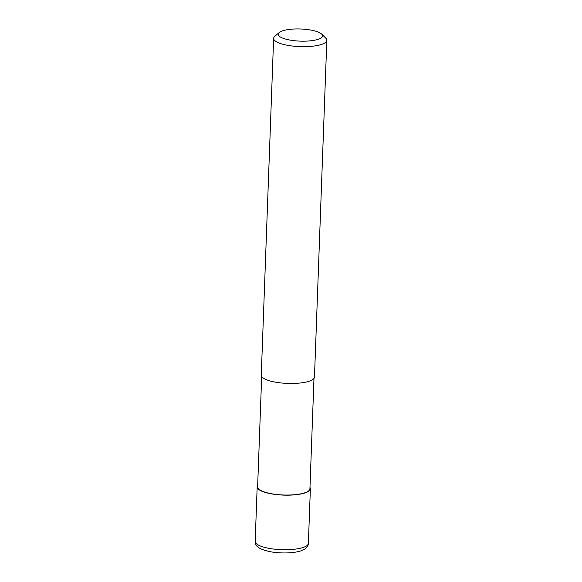<?xml version="1.0" encoding="UTF-8"?>
<svg xmlns="http://www.w3.org/2000/svg" width="582" height="582" viewBox="0 0 582 582"><rect width="100%" height="100%" fill="white"/><g stroke="black" fill="none" stroke-linecap="round" stroke-linejoin="round"><path stroke-width="0.87" d="M309.98 487.454A26.612 7.29 -177.9 0 1 310.373 488.8A26.612 7.29 -177.9 0 1 307.18 492.081A26.612 7.29 -177.9 0 1 277.127 494.664A26.612 7.29 -177.9 0 1 257.179 486.85A26.612 7.29 -177.9 0 1 257.673 485.541M313.982 378.409L309.93 488.785A26.168 7.173 -177.9 0 1 306.794 492.016A26.168 7.173 -177.9 0 1 277.243 494.547A26.168 7.173 -177.9 0 1 257.622 486.865L261.674 376.489M321.686 34.112L325.796 38.186A26.612 7.29 -177.9 0 1 326.822 40.303A26.612 7.29 -177.9 0 1 323.628 43.585A26.612 7.29 -177.9 0 1 293.575 46.167A26.612 7.29 -177.9 0 1 273.627 38.354A26.612 7.29 -177.9 0 1 274.806 36.317L279.2 32.556A22.181 6.075 -177.9 0 1 280.88 31.515A22.181 6.075 -177.9 0 1 302.771 29.1A22.181 6.075 -177.9 0 1 321.686 34.112A22.181 6.075 -177.9 0 1 319.882 38.616A22.181 6.075 -177.9 0 1 291.808 40.376A22.181 6.075 -177.9 0 1 279.2 32.556M326.822 40.303L314.469 377.1A26.612 7.29 -177.9 0 1 311.275 380.388A26.612 7.29 -177.9 0 1 281.222 382.963A26.612 7.29 -177.9 0 1 261.274 375.15L273.627 38.354M269.139 548.382A26.612 7.29 -177.9 0 1 255.178 541.42C255.331 544.999 256.444 548.797 270.448 551.751C282.226 553.889 297.737 553.191 304.088 549.481C306.91 547.8 308.344 545.763 308.373 543.37A26.612 7.29 -177.9 0 1 305.179 546.658A26.612 7.29 -177.9 0 1 269.139 548.382M310.373 488.8L308.373 543.37M257.179 486.85L255.178 541.42"/></g></svg>
